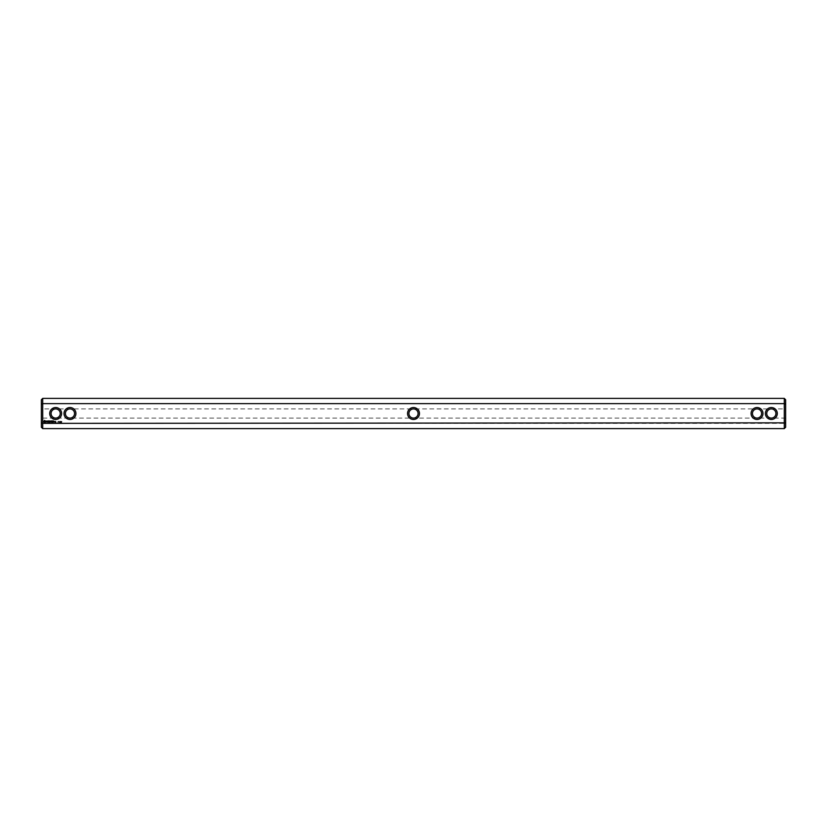 <?xml version="1.0" encoding="UTF-8"?>
<svg xmlns="http://www.w3.org/2000/svg" width="827" height="827" viewBox="0 0 827 827"><rect width="100%" height="100%" fill="white"/><g stroke="black" fill="none" stroke-linecap="round" stroke-linejoin="round"><path stroke-width="0.62" stroke-dasharray="4.13 3.1" d="M413.5 407.546A5.954 5.954 0 0 0 407.546 413.5A5.954 5.954 0 0 0 413.5 419.454A5.954 5.954 0 0 0 419.454 413.5A5.954 5.954 0 0 0 413.5 407.546M41.35 408.92L41.35 418.08L41.35 408.92L69.975 408.92C67.204 409.2 65.674 410.719 65.395 413.5C65.674 410.719 67.204 409.2 69.975 408.92C72.755 409.2 74.285 410.719 74.554 413.5A4.58 4.58 0 0 0 67.69 409.53A4.58 4.58 0 0 0 67.69 417.47A4.58 4.58 0 0 0 74.554 413.5C74.285 410.719 72.755 409.2 69.975 408.92L413.5 408.92A4.58 4.58 0 0 0 408.92 413.5A4.58 4.58 0 0 0 413.5 418.08A4.58 4.58 0 0 0 418.08 413.5A4.58 4.58 0 0 0 413.5 408.92C410.719 409.2 409.2 410.719 408.92 413.5C409.2 416.281 410.719 417.8 413.5 418.08C416.281 417.8 417.8 416.281 418.08 413.5C417.8 410.719 416.281 409.2 413.5 408.92C416.281 409.2 417.8 410.719 418.08 413.5C417.8 416.281 416.281 417.8 413.5 418.08C410.719 417.8 409.2 416.281 408.92 413.5C409.2 410.719 410.719 409.2 413.5 408.92L757.025 408.92C754.245 409.2 752.715 410.719 752.446 413.5A4.58 4.58 0 0 0 759.31 417.47A4.58 4.58 0 0 0 759.31 409.53A4.58 4.58 0 0 0 752.446 413.5C752.715 416.281 754.245 417.8 757.025 418.08C754.245 417.8 752.715 416.281 752.446 413.5C752.715 410.719 754.245 409.2 757.025 408.92C759.796 409.2 761.326 410.719 761.605 413.5C761.326 410.719 759.796 409.2 757.025 408.92L771.333 408.92C774.113 409.2 775.643 410.719 775.912 413.5C775.643 410.719 774.113 409.2 771.333 408.92C768.562 409.2 767.032 410.719 766.753 413.5A4.58 4.58 0 0 0 773.627 417.47A4.58 4.58 0 0 0 773.627 409.53A4.58 4.58 0 0 0 766.753 413.5C767.032 410.719 768.562 409.2 771.333 408.92L785.65 408.92L785.65 418.08L785.65 408.92M42.725 428.613L42.725 423.362L41.35 422.845L41.35 404.155L42.725 403.638L784.275 403.638L784.275 423.362L42.725 423.362L42.725 398.387M75.929 413.5A5.954 5.954 0 0 0 66.997 408.342A5.954 5.954 0 0 0 66.997 418.658A5.954 5.954 0 0 0 75.929 413.5M61.622 413.5A5.954 5.954 0 0 0 52.69 408.342A5.954 5.954 0 0 0 52.69 418.658A5.954 5.954 0 0 0 61.622 413.5M751.071 413.5A5.954 5.954 0 0 0 760.003 418.658A5.954 5.954 0 0 0 760.003 408.342A5.954 5.954 0 0 0 751.071 413.5M765.378 413.5A5.954 5.954 0 0 0 774.31 418.658A5.954 5.954 0 0 0 774.31 408.342A5.954 5.954 0 0 0 765.378 413.5M784.275 398.387L784.275 403.638L785.65 404.155L785.65 427.239M784.275 428.613L784.275 423.362L785.65 422.845M60.247 413.5A4.58 4.58 0 0 0 53.373 409.53A4.58 4.58 0 0 0 53.373 417.47A4.58 4.58 0 0 0 60.247 413.5C59.968 416.281 58.438 417.8 55.667 418.08C52.887 417.8 51.357 416.281 51.088 413.5C51.357 416.281 52.887 417.8 55.667 418.08C58.438 417.8 59.968 416.281 60.247 413.5C59.968 410.719 58.438 409.2 55.667 408.92C52.887 409.2 51.357 410.719 51.088 413.5C51.357 410.719 52.887 409.2 55.667 408.92C58.438 409.2 59.968 410.719 60.247 413.5M785.65 418.08L757.025 418.08C759.796 417.8 761.326 416.281 761.605 413.5C761.326 416.281 759.796 417.8 757.025 418.08L69.975 418.08C72.755 417.8 74.285 416.281 74.554 413.5C74.285 416.281 72.755 417.8 69.975 418.08C67.204 417.8 65.674 416.281 65.395 413.5C65.674 416.281 67.204 417.8 69.975 418.08L41.35 418.08M785.65 399.761L785.65 404.155M41.35 404.155L41.35 399.761M41.35 427.239L41.35 422.845M771.333 418.08C774.113 417.8 775.643 416.281 775.912 413.5C775.643 416.281 774.113 417.8 771.333 418.08C768.562 417.8 767.032 416.281 766.753 413.5C767.032 416.281 768.562 417.8 771.333 418.08M61.591 421.646L61.436 422.173L61.591 421.646M61.084 421.646L60.929 422.173L61.084 421.646M60.381 421.584L60.092 422.152L60.381 421.584M59.864 421.584L59.503 422.152L59.864 421.584M58.459 421.584L58.014 422.152L58.459 421.584M55.502 421.45L55.905 422.349L55.502 421.45M54.685 422.08L54.21 421.45L54.685 422.08M54.882 421.45L54.882 422.152L54.882 421.45M53.424 420.891L52.659 420.964L52.732 422.152L53.497 422.08L52.804 422.018L53.424 420.891M52.287 420.891L52.287 422.152L52.287 420.891M51.925 420.891L51.16 420.964L51.233 422.152L51.925 420.891M50.747 420.933L50.313 421.667L49.744 420.964L49.816 422.152L49.889 421.222L50.313 421.873L50.736 421.222L50.881 422.08L50.747 420.933M48.721 420.891L48.659 422.08L49.424 422.152L48.793 421.036L49.496 420.964L48.721 420.891M47.563 421.036L47.987 422.152L48.473 420.964L47.563 421.036M46.446 421.067L47.242 421.718L46.508 422.008L47.377 421.987L46.591 421.336L47.315 421.046L46.446 421.067M44.379 420.457L43.717 421.925L45.185 422.587L45.836 421.119L44.379 420.457M44.782 420.964L45.34 421.522L44.782 422.08L44.213 421.522L44.782 420.964"/><path stroke-width="1.24" d="M42.725 398.387L42.725 403.638L41.35 404.155L41.35 399.761L42.725 398.387L784.275 398.387L784.275 403.638L42.725 403.638L42.725 423.362L785.65 422.845L785.65 427.239L784.275 428.613L784.275 403.638L785.65 404.155L785.65 399.761L784.275 398.387M42.725 428.613L41.35 427.239L41.35 422.845L42.725 423.362L42.725 428.613L784.275 428.613M765.378 413.5A5.954 5.954 0 0 0 774.31 418.658A5.954 5.954 0 0 0 774.31 408.342A5.954 5.954 0 0 0 765.378 413.5M751.071 413.5A5.954 5.954 0 0 0 760.003 418.658A5.954 5.954 0 0 0 760.003 408.342A5.954 5.954 0 0 0 751.071 413.5M413.5 407.546A5.954 5.954 0 0 0 407.546 413.5A5.954 5.954 0 0 0 413.5 419.454A5.954 5.954 0 0 0 419.454 413.5A5.954 5.954 0 0 0 413.5 407.546M61.591 421.646L61.436 422.173L61.591 421.646M61.084 421.646L60.929 422.173L61.084 421.646M60.381 421.584L60.092 422.152L60.381 421.584M59.864 421.584L59.503 422.152L59.864 421.584M58.459 421.584L58.014 422.152L58.459 421.584M55.502 421.45L55.905 422.349L55.502 421.45M54.685 422.08L54.21 421.45L54.685 422.08M54.882 421.45L54.882 422.152L54.882 421.45M53.424 420.891L52.659 420.964L52.732 422.152L53.497 422.08L52.804 422.018L53.424 420.891M52.287 420.891L52.287 422.152L52.287 420.891M51.925 420.891L51.16 420.964L51.233 422.152L51.925 420.891M50.747 420.933L50.313 421.667L49.744 420.964L49.816 422.152L49.889 421.222L50.313 421.873L50.736 421.222L50.881 422.08L50.747 420.933M48.721 420.891L48.659 422.08L49.424 422.152L48.793 421.036L49.496 420.964L48.721 420.891M47.563 421.036L47.987 422.152L48.473 420.964L47.563 421.036M46.446 421.067L47.242 421.718L46.508 422.008L47.377 421.987L46.591 421.336L47.315 421.046L46.446 421.067M44.379 420.457L43.717 421.925L45.185 422.587L45.836 421.119L44.379 420.457M75.929 413.5A5.954 5.954 0 0 0 66.997 408.342A5.954 5.954 0 0 0 66.997 418.658A5.954 5.954 0 0 0 75.929 413.5M61.622 413.5A5.954 5.954 0 0 0 52.69 408.342A5.954 5.954 0 0 0 52.69 418.658A5.954 5.954 0 0 0 61.622 413.5M785.65 404.155L785.65 422.845M41.35 422.845L41.35 404.155M413.5 408.92A4.58 4.58 0 0 0 408.92 413.5A4.58 4.58 0 0 0 413.5 418.08A4.58 4.58 0 0 0 418.08 413.5A4.58 4.58 0 0 0 413.5 408.92M74.554 413.5A4.58 4.58 0 0 0 67.69 409.53A4.58 4.58 0 0 0 67.69 417.47A4.58 4.58 0 0 0 74.554 413.5M752.446 413.5A4.58 4.58 0 0 0 759.31 417.47A4.58 4.58 0 0 0 759.31 409.53A4.58 4.58 0 0 0 752.446 413.5M766.753 413.5A4.58 4.58 0 0 0 773.627 417.47A4.58 4.58 0 0 0 773.627 409.53A4.58 4.58 0 0 0 766.753 413.5M60.247 413.5A4.58 4.58 0 0 0 53.373 409.53A4.58 4.58 0 0 0 53.373 417.47A4.58 4.58 0 0 0 60.247 413.5M44.782 420.964L45.34 421.522L44.782 422.08L44.213 421.522L44.782 420.964"/></g></svg>
